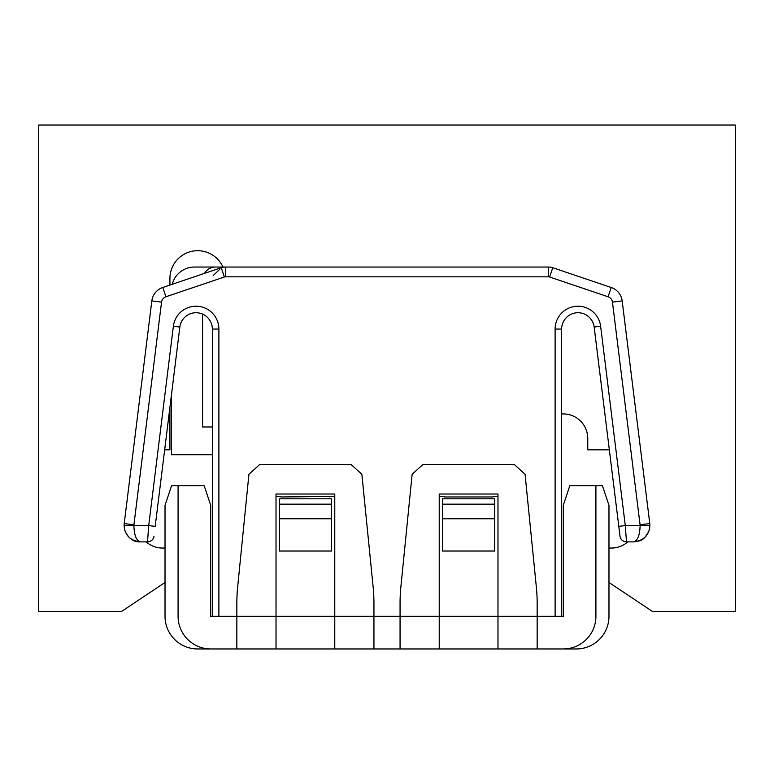 <?xml version="1.0" encoding="UTF-8"?>
<svg xmlns="http://www.w3.org/2000/svg" width="774" height="774" viewBox="0 0 774 774"><rect width="100%" height="100%" fill="white"/><g stroke="black" fill="none" stroke-linecap="round" stroke-linejoin="round"><path stroke-width="1.16" d="M608.974 582.474L652.385 611.421L735.3 611.421L735.3 125.04L38.7 125.04L38.7 611.421L121.615 611.421L165.026 582.474M222.96 267.04A27.748 27.748 0 0 0 169.922 278.466L169.922 285.074L172.254 284.29A22.852 22.852 0 0 1 194.409 267.04L548.582 267.04A13.061 13.061 -123.4 0 1 552.762 267.727L611.199 287.483A16.322 16.322 -108.1 0 1 622.17 300.931L649.783 523.563A16.322 16.322 -92.6 0 1 649.908 525.565C649.144 535.25 643.707 540.687 633.587 541.887L626.495 541.887C622.664 541.442 620.506 539.536 620.013 536.159L618.707 525.565M169.922 407.25L169.922 449.839L165.085 449.839A24.478 24.478 0 0 0 164.659 449.839M146.267 541.887A24.478 24.478 0 0 0 164.639 547.963L165.026 547.924M608.974 547.924L609.361 547.963A24.478 24.478 0 0 0 627.733 541.887M609.341 449.839A24.478 24.478 0 0 0 608.915 449.839L587.756 449.839L587.756 438.413A24.478 24.478 0 0 0 563.269 413.935L561.643 413.935M225.418 267.04A13.061 13.061 0 0 0 221.238 267.727L162.801 287.483L221.238 267.727A13.061 13.061 -7.9 0 1 225.418 267.04L225.418 276.831A3.26 3.26 -7.9 0 0 224.373 277.005L221.238 267.727A13.061 13.061 -7.9 0 1 225.418 267.04M151.675 302.141L124.217 523.563A16.322 16.322 -104.3 0 0 124.092 525.565C124.827 535.289 130.264 540.726 140.413 541.887C136.369 540.687 134.192 535.25 133.883 525.565A6.531 6.531 -104.3 0 1 133.931 524.762L161.543 302.141L151.83 300.931L151.675 302.141L151.83 300.931A16.322 16.322 46.5 0 1 162.801 287.483L165.936 296.761L224.373 277.005M646.174 494.46L622.325 302.141M618.803 526.368L625.286 525.565L626.495 541.887A6.531 6.531 0 0 1 620.013 536.159L594.161 327.054A16.322 16.322 0 0 0 577.965 312.735A16.322 16.322 0 0 0 561.643 329.056L561.643 616.317L563.269 616.317L563.269 505.335L569.799 485.743L602.443 485.743L608.974 505.335L608.974 616.317A32.643 32.643 0 0 1 576.33 648.96L563.269 648.96A32.643 32.643 0 0 0 595.912 616.317L595.912 485.743M611.199 287.483L552.762 267.727L549.627 277.005L608.064 296.761L611.199 287.483M563.269 648.96L537.156 648.96L537.156 616.317L555.113 616.317L555.113 329.056A22.852 22.852 0 0 1 577.965 306.204A22.852 22.852 0 0 1 600.634 326.251L625.286 525.565L640.117 525.565C639.817 535.289 637.641 540.726 633.587 541.887C639.421 540.426 642.788 542.709 649.028 530.867M236.844 616.317L210.731 616.317L210.731 505.335L204.201 485.743L178.088 485.743L178.088 616.317A32.643 32.643 0 0 0 210.731 648.96L236.844 648.96L236.844 603.236A163.217 163.217 0 0 1 237.657 587.002L248.928 474.269L259.696 464.526L351.096 464.526L361.864 474.269L373.136 587.002A163.217 163.217 0 0 1 373.939 603.236L373.939 616.317L400.061 616.317L400.061 603.236A163.217 163.217 0 0 1 400.864 587.002L412.136 474.269L422.904 464.526L514.304 464.526L525.072 474.269L536.343 587.002A163.217 163.217 0 0 1 537.156 603.236L537.156 616.317L439.226 616.317L439.226 494.025L497.982 494.025L497.982 648.96L439.226 648.96L439.226 616.317L400.061 616.317L400.061 648.96L373.939 648.96L373.939 616.317L276.018 616.317L276.018 494.025L334.774 494.025L334.774 648.96L276.018 648.96L276.018 616.317L236.844 616.317M279.279 551.03L331.504 551.03L331.504 498.804L279.279 498.804L279.279 551.03M280.914 496.966L280.914 496.434L280.914 496.966L334.774 496.434M493.086 496.966L493.086 496.434L493.086 496.966L444.121 496.966L444.121 496.434L444.121 496.966M442.496 551.03L494.721 551.03L494.721 498.804L442.496 498.804L442.496 551.03M555.113 616.317L561.643 616.317M210.731 648.96L197.67 648.96A32.643 32.643 0 0 1 165.026 616.317L165.026 505.335L171.557 485.743L178.088 485.743M276.018 648.96L236.844 648.96M373.939 648.96L334.774 648.96M439.226 648.96L400.061 648.96M537.156 648.96L497.982 648.96M212.357 616.317L212.357 329.056A16.322 16.322 0 0 0 196.035 312.735A16.322 16.322 0 0 0 179.839 327.054L155.293 525.565M219.748 269.323L213.189 275.534M212.357 454.735L171.557 454.735L171.557 394.053M204.404 273.416A13.061 13.061 0 0 1 215.627 267.04M202.565 314.099L202.565 426.987L212.357 426.987M218.887 616.317L218.887 329.056A22.852 22.852 0 0 0 196.035 306.204A22.852 22.852 0 0 0 173.366 326.251L148.714 525.565L155.197 526.368M124.092 525.565L148.714 525.565L147.505 541.887A6.531 6.531 0 0 0 153.987 536.159C153.494 539.536 151.336 541.452 147.505 541.887L140.413 541.887C133.718 542.187 128.59 538.569 125.04 531.051M280.914 496.434L276.018 496.434M329.879 496.966L329.879 496.434M439.226 496.434L444.121 496.434M493.086 496.434L497.982 496.434M151.83 300.931A16.322 16.322 46.5 0 1 162.801 287.483M161.543 302.141A6.531 6.531 46.5 0 1 165.936 296.761M548.582 267.04L548.582 276.831L225.418 276.831M548.582 276.831A3.26 3.26 -123.4 0 1 549.627 277.005M608.064 296.761A6.531 6.531 -108.1 0 1 612.457 302.141L640.069 524.762L649.783 523.563M622.17 300.931L612.457 302.141M600.634 326.251L594.161 327.054A16.322 16.322 0 0 0 577.965 312.735A16.322 16.322 0 0 0 561.643 329.056L555.113 329.056M626.495 541.887A6.531 6.531 0 0 1 620.013 536.159M640.069 524.762A6.531 6.531 -92.6 0 1 640.117 525.565L649.908 525.565M179.839 327.054L173.366 326.251M218.887 329.056L212.357 329.056M124.217 523.563L133.931 524.762M279.279 504.155L331.504 504.155M331.504 518.754L279.279 518.754M494.721 518.754L442.496 518.754M442.496 504.155L494.721 504.155"/></g></svg>
